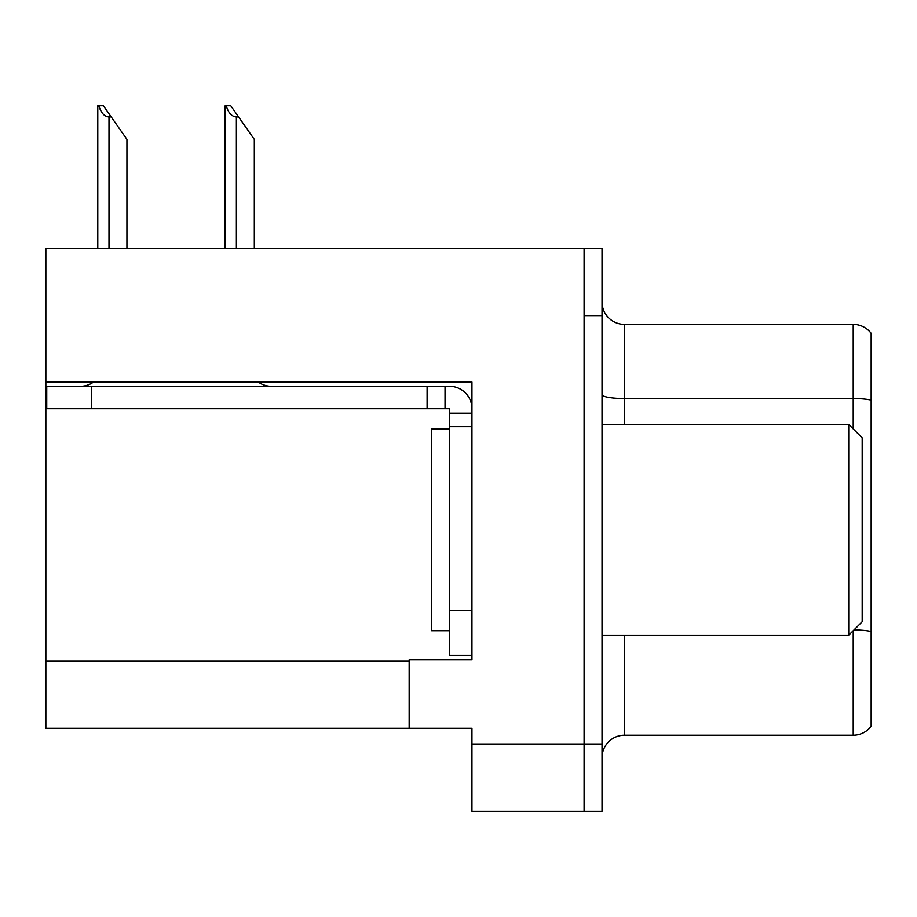 <?xml version="1.0" encoding="UTF-8"?>
<svg xmlns="http://www.w3.org/2000/svg" width="917" height="917" viewBox="0 0 917 917"><rect width="100%" height="100%" fill="white"/><g stroke="black" fill="none" stroke-linecap="round" stroke-linejoin="round"><path stroke-width="1.38" d="M471.957 426.657L471.957 610.55L449.525 610.55L449.525 655.403L471.957 655.403L471.957 610.55L471.957 659.667L409.165 659.667L409.165 728.293L45.85 728.293L45.85 382.022L471.957 382.022L471.957 426.657L449.525 426.657L449.525 408.718L427.104 408.718L427.104 386.286L449.525 386.286A22.432 22.432 0 0 1 471.957 408.73M409.165 728.293L471.957 728.293L471.957 811.27L584.095 811.27L584.095 743.996L584.095 811.27L602.033 811.27L602.033 743.996L584.095 743.996L584.095 248.358L45.85 248.358L45.85 382.022M602.033 757.671A22.432 22.432 0 0 1 624.454 735.239L853.211 735.239L853.211 630.736M584.095 248.358L602.033 248.358L602.033 315.643L584.095 315.643L584.095 743.996L471.957 743.996M871.15 333.364A22.432 22.432 0 0 0 853.211 324.389A22.432 22.432 0 0 1 871.15 333.364A22.432 22.432 0 0 0 853.211 324.389A22.432 22.432 0 0 1 871.15 333.364L871.15 726.275A22.432 22.432 0 0 1 853.211 735.239M602.033 315.643L602.033 743.996M871.15 401.635L871.15 400.076A22.432 3.897 180 0 0 853.211 398.517L853.211 324.389L624.454 324.389A22.432 22.432 0 0 1 602.033 301.957A22.432 22.432 0 0 0 624.454 324.389L624.454 424.411M226.212 105.73L230.763 105.73L238.615 116.94L236.38 116.94C231.749 116.585 228.356 112.848 226.212 105.73L225.169 105.73L225.169 248.358M254.318 248.358L254.318 139.373L238.615 116.94M98.83 105.73L103.38 105.73L111.232 116.94L108.997 116.94C104.366 116.585 100.973 112.848 98.83 105.73L97.787 105.73L97.787 248.358M126.936 248.358L126.936 139.373L111.232 116.94M93.534 382.022A22.432 22.432 0 0 1 80.387 386.286M258.307 382.022A22.432 22.432 0 0 0 271.466 386.286M427.104 408.718L46.744 408.718L46.744 386.286L427.104 386.286M449.525 655.403L471.957 655.403M445.043 408.718L445.043 386.286M471.957 413.2L449.525 413.2M449.525 610.55L449.525 426.657M449.525 428.892L431.586 428.892L431.586 630.736L449.525 630.736M848.718 635.217L862.175 621.76L862.175 437.868L848.718 424.411L848.718 635.217L602.033 635.217M602.033 424.411L848.718 424.411M45.85 661.008L409.165 661.008M624.454 635.217L624.454 735.239M853.211 428.892L853.211 398.517L624.454 398.517A22.432 3.897 -0 0 1 602.033 394.619M871.15 631.515A22.432 3.897 180 0 0 853.979 629.968M624.454 324.389A22.432 22.432 0 0 1 602.033 301.957M236.38 248.358L236.38 116.94M108.997 248.358L108.997 116.94M91.597 408.718L91.597 386.286"/></g></svg>
